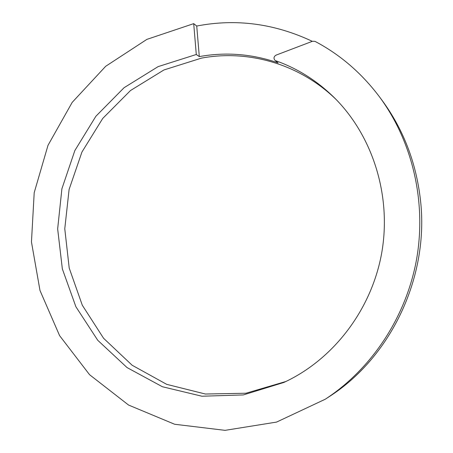 <?xml version="1.0" encoding="UTF-8"?>
<svg xmlns="http://www.w3.org/2000/svg" width="453" height="453" viewBox="0 0 453 453"><rect width="100%" height="100%" fill="white"/><g stroke="black" fill="none" stroke-linecap="round" stroke-linejoin="round"><path stroke-width="0.68" d="M274.863 60.215L278.085 62.865L274.863 60.215C273.425 58.205 273.833 56.512 276.075 55.124L312.559 41.24L314.977 41.353C340.01 54.53 361.466 72.973 379.348 96.67C412.332 141.104 426.737 201.71 416.556 259.433C406.109 317.106 371.596 368.963 325.265 399.223L276.573 422.083L225.079 430.35L174.62 424.251L128.556 405.044L89.558 374.699L59.598 335.645L39.994 290.498L31.455 241.959L34.202 192.689L48.007 145.311L72.197 102.367L105.685 66.291L146.891 39.371L193.708 23.641L196.732 26.036L199.303 56.602L196.291 54.49L193.708 23.641M275.758 60.747C297.763 68.545 317.417 80.996 334.727 98.091C372.915 136.251 391.788 196.149 381.669 253.193C371.398 310.214 332.944 359.863 283.901 382.428L243.318 394.931L201.925 396.222L162.395 386.743L127.05 367.581L97.752 340.294L75.883 306.738L62.35 268.918L57.656 228.907L61.902 188.776L74.841 150.572L95.883 116.257L124.077 87.706L158.108 66.625L196.291 54.49M336.268 99.654C299.727 63.896 248.233 49.388 201.472 58.12L163.958 69.949L130.492 90.532L102.723 118.443L81.953 152.015L69.105 189.439L64.773 228.776L69.207 268.051L82.299 305.226L103.578 338.278L132.151 365.254L166.687 384.342L205.379 394.025L245.979 393.227L285.888 381.494M278.085 62.865C252.01 53.901 225.753 51.812 199.303 56.602M196.732 26.036C236.053 18.454 274.58 23.556 312.31 41.331M379.348 96.67L381.709 99.841C403.204 128.941 416.12 162.299 420.446 199.903C429.427 276.862 390.826 357.632 328.572 397.066L325.265 399.223"/></g></svg>
